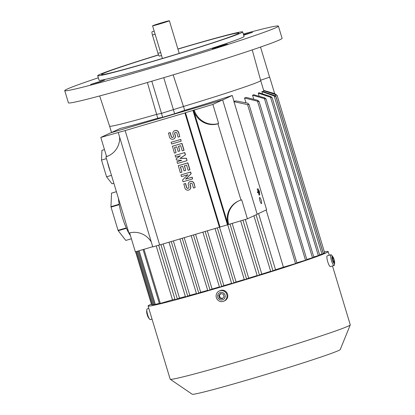 <?xml version="1.0" encoding="UTF-8"?>
<svg xmlns="http://www.w3.org/2000/svg" width="415" height="415" viewBox="0 0 415 415"><rect width="100%" height="100%" fill="white"/><g stroke="black" fill="none" stroke-linecap="round" stroke-linejoin="round"><path stroke-width="0.62" d="M257.155 275.55A78.912 2.474 163.2 0 1 248.694 278.159L244.383 279.788M244.274 279.513A78.912 2.474 163.2 0 1 236.078 281.993L231.731 283.632M231.612 283.331A78.912 2.474 163.2 0 1 223.882 285.624L219.545 287.263M219.416 286.936A78.912 2.474 163.2 0 1 212.091 289.068L207.822 290.676M207.692 290.334A78.912 2.474 163.2 0 1 200.715 292.316L196.565 293.867M196.43 293.519A78.912 2.474 163.2 0 1 189.816 295.345L185.541 296.953M185.386 296.549A78.912 2.474 163.2 0 1 179.508 298.1L175.135 299.755M174.959 299.257A78.912 2.474 163.2 0 1 172.49 299.863L159.448 303.666M159.313 303.318L154.458 304.709M154.323 304.361L152.455 304.869M152.321 304.522L151.574 304.703M324.649 252.865L323.212 253.347M323.29 253.695L319.612 254.831M319.69 255.178L313.766 256.978M313.844 257.326L306.804 259.458M306.877 259.806L296.85 262.814M296.922 263.162L283.424 267.198A78.912 2.474 163.2 0 1 275.539 269.75L270.777 271.586M270.663 271.311A78.912 2.474 163.2 0 1 261.803 274.102L257.269 275.83M324.385 251.889A94.06 2.952 163.2 0 1 328.161 251.604A94.06 2.952 163.2 0 1 219.81 287.33A94.06 2.952 163.2 0 1 148.072 305.98A94.06 2.952 163.2 0 1 151.371 304.128M332.493 265.953L350.265 324.826A94.06 2.952 163.2 0 1 350.265 324.893A94.06 2.952 163.2 0 1 241.919 360.552A94.06 2.952 163.2 0 1 170.217 379.253A94.06 2.952 163.2 0 1 170.176 379.196L148.072 305.98M350.265 324.893L340.217 349.575A77.32 2.428 163.2 0 1 251.163 378.859A77.32 2.428 163.2 0 1 192.244 394.25L170.217 379.253M223.929 301.14L224.702 300.776A5.582 5.452 -115 0 0 220.733 290.381A5.582 5.452 -115 0 0 219.986 290.661L219.208 291.024A5.582 5.452 -115 0 0 223.182 301.42A5.582 5.452 -115 0 0 226.668 294.152A5.582 5.452 -115 0 0 219.208 291.024M220.298 292.451A3.87 3.782 -115 0 0 217.787 297.223A3.87 3.782 -115 0 0 222.533 299.858A3.87 3.782 -115 0 0 225.039 295.086A3.87 3.782 -115 0 0 220.298 292.451M219.571 298.136L218.772 295.496L220.614 293.514L223.254 294.173L224.053 296.813L222.212 298.795L219.571 298.136L220.194 297.846L222.549 298.437M220.899 293.581L219.395 295.205L220.194 297.846M218.772 295.496L219.395 295.205M150.355 319.586A5.582 1.183 -106.4 0 1 150.323 319.597A5.582 1.183 -106.4 0 1 149.607 319.14A5.582 1.183 -106.4 0 1 147.605 314.58A5.582 1.183 -106.4 0 1 146.822 309.668A5.582 1.183 -106.4 0 1 147.133 308.905A5.582 1.183 -106.4 0 1 147.169 308.895A5.582 1.183 -106.4 0 1 147.206 308.885M149.607 319.14L148.596 317.859A3.87 0.82 -106.4 0 1 147.211 314.7A3.87 0.82 -106.4 0 1 146.661 311.292L146.822 309.668M327.279 255.858A5.582 1.183 73.6 0 0 327.238 255.863A5.582 1.183 73.6 0 0 327.207 255.879A5.582 1.183 73.6 0 0 327.705 261.637A5.582 1.183 73.6 0 0 330.392 266.57A5.582 1.183 73.6 0 0 330.428 266.555M332.7 256.506L331.689 255.225A5.582 1.183 73.6 0 0 330.978 254.763A5.582 1.183 73.6 0 0 330.942 254.779A5.582 1.183 73.6 0 0 331.44 260.537A5.582 1.183 73.6 0 0 334.127 265.47A5.582 1.183 73.6 0 0 334.163 265.455A5.582 1.183 73.6 0 0 334.48 264.697L334.635 263.074A3.87 0.82 73.6 0 0 334.091 259.666A3.87 0.82 73.6 0 0 332.7 256.506A3.87 0.82 73.6 0 0 332.182 256.195A3.87 0.82 73.6 0 0 332.545 260.247A3.87 0.82 73.6 0 0 334.417 263.603A3.87 0.82 73.6 0 0 334.635 263.074M333.235 261.434L332.436 258.794L332.503 257.253L333.364 258.358L334.163 260.999L334.096 262.539L333.235 261.434M334.163 260.999L333.188 261.289M333.364 258.358L332.441 258.633M232.141 223.327L248.694 278.159M257.155 214.187L266.627 209.772L233.998 101.706L247.568 104.611L295.573 263.618M108.886 155.641A19.925 19.464 65 0 1 106.562 156.497L100.803 137.427L110.566 132.873L222.642 99.87L257.186 214.275L247.423 218.829L228.063 224.645A19.925 19.464 65 0 1 238.319 201.083A19.925 19.464 65 0 1 240.985 200.077L241.665 199.76L247.423 218.829M152.72 246.718L135.347 251.832L129.625 232.888M219.462 227.373L184.919 112.968L125.143 130.569L159.687 244.98L228.063 224.645L193.525 110.24L212.879 104.419L218.638 123.488A19.925 19.464 65 0 1 194.204 109.923M125.143 130.569L118.239 132.51L152.777 246.915L159.656 244.886M228.743 224.328A19.925 19.464 65 0 1 238.661 200.933M240.985 200.077L217.958 123.805A19.925 19.464 65 0 1 193.525 110.24L185.484 112.704L220.028 227.109M218.638 123.488L217.958 123.805M227.498 224.909L192.954 110.504M184.919 112.968L185.484 112.704M180.966 174.891L190.641 172.012L191.159 173.729L185.754 179.062L192.197 177.163L192.565 178.948L183.036 181.754L182.522 180.037L187.928 174.71L181.485 176.608L180.966 174.891L190.49 172.085L191.009 173.802L185.604 179.13L192.046 177.231L192.565 178.948M175.094 155.443L184.774 152.564L185.464 154.852L180.094 158.302L186.496 158.286L187.041 160.641L177.511 163.448L176.992 161.731L181.754 160.33L176.474 160.019L176.131 158.872L180.375 155.755L175.612 157.155L175.094 155.443L184.618 152.637L185.313 154.925L179.944 158.374L186.345 158.354L187.041 160.641M176.992 161.731L181.682 160.325M171.12 142.283L180.8 139.409L181.168 141.193L171.639 144L171.12 142.283L180.65 139.476L181.168 141.193M168.36 133.132L170.041 132.634L171.25 136.639A1.193 1.167 -115 0 0 172.873 137.396A1.193 1.167 -115 0 0 173.491 135.98L172.972 134.263A2.988 2.921 -115 0 1 174.507 130.73A2.988 2.921 -115 0 1 178.575 132.613L179.783 136.618L178.102 137.116L176.894 133.111A1.193 1.167 -115 0 0 175.27 132.354A1.193 1.167 -115 0 0 174.653 133.77L175.172 135.487A2.988 2.921 -115 0 1 173.631 139.02A2.988 2.921 -115 0 1 169.569 137.137L168.511 133.059L170.192 132.567L171.4 136.571A1.193 1.167 -115 0 0 172.946 137.355M174.585 130.694A2.988 2.921 65 0 1 178.725 132.546L179.783 136.618M175.343 132.323A1.193 1.167 -115 0 0 174.803 133.697L175.322 135.415A2.988 2.921 65 0 1 173.709 138.984M176.085 152.658L174.404 153.151L172.479 146.22L182.009 143.414L184.078 150.277L182.247 150.842L180.696 145.696L178.45 146.355L179.835 150.93L178.154 151.423L176.769 146.848L174.528 147.512L176.085 152.658L174.689 147.465M178.611 146.308L179.835 150.93M181.957 172.106L180.276 172.604L178.351 165.668L187.881 162.862L189.951 169.725L188.12 170.29L186.563 165.144L184.322 165.803L185.707 170.378L184.027 170.876L182.642 166.301L180.401 166.96L181.957 172.106L180.561 166.913M184.483 165.756L185.707 170.378M183.731 184.042L185.412 183.549L186.62 187.554A1.193 1.167 -115 0 0 188.244 188.306A1.193 1.167 -115 0 0 188.861 186.89L188.343 185.173A2.988 2.921 -115 0 1 189.883 181.64A2.988 2.921 -115 0 1 193.945 183.523L195.154 187.528L193.473 188.026L192.264 184.021A1.193 1.167 -115 0 0 190.641 183.269A1.193 1.167 -115 0 0 190.023 184.68L190.542 186.397A2.988 2.921 -115 0 1 189.001 189.93A2.988 2.921 -115 0 1 184.94 188.047L183.881 183.97L185.562 183.477L186.771 187.481A1.193 1.167 -115 0 0 188.322 188.265M189.956 181.609A2.988 2.921 65 0 1 194.096 183.456L195.154 187.528M190.713 183.233A1.193 1.167 -115 0 0 190.174 184.608L190.693 186.325A2.988 2.921 65 0 1 189.079 189.894M178.201 165.735L187.73 162.934L189.8 169.797M172.329 146.288L181.858 143.481L183.928 150.349M118.239 132.51L100.803 137.427M119.65 137.183A19.925 19.464 65 0 1 108.548 155.801A19.925 19.464 65 0 1 105.882 156.813L128.909 233.085A19.925 19.464 65 0 1 151.314 242.059M105.882 156.813L106.562 156.497M212.879 104.419L222.642 99.87M122.14 216.583A24.708 5.25 73.6 0 0 126.269 227.913L118.052 230.33L111.033 207.095L119.255 204.678A24.708 5.25 73.6 0 0 122.14 216.583M131.405 238.781L125.823 240.425L118.223 230.719A24.708 5.25 -106.4 0 1 118.052 230.33M118.223 230.719L126.44 228.297A24.708 5.25 73.6 0 0 130.424 235.538M111.033 207.095A24.708 5.25 -106.4 0 1 110.961 206.665L111.547 193.141A24.708 5.25 -106.4 0 1 111.64 193.094L116.413 191.689M111.547 193.141L116.418 191.704M118.436 198.396A24.708 5.25 73.6 0 0 119.178 204.247L110.961 206.665M107.392 161.824A17.534 3.725 73.6 0 0 108.797 167.121A17.534 3.725 73.6 0 0 110.546 172.256M106.307 155.651A17.534 3.725 73.6 0 0 106.422 156.559M113.866 183.259L112.034 183.798L106.562 176.806L111.479 175.358M106.562 176.806L101.509 160.076L106.427 158.623M101.509 160.076L101.929 150.334L104.476 149.582M111.147 132.701L120.319 128.422A78.912 2.474 -16.8 0 0 157.773 118.265L156.6 114.374A78.912 2.474 163.2 0 1 109.607 126.181A78.912 2.474 163.2 0 1 109.607 126.176L111.526 132.525M245.301 219.452L261.803 274.102M258.566 213.528L275.539 269.75M283.424 267.198L266.15 209.99M222.663 99.932L232.25 95.46L234.07 101.488A78.912 2.474 -16.8 0 0 235.819 100.912L247.662 103.159L249.005 104.445L247.568 104.611M259.116 101.613L244.528 98.002A78.912 2.474 -16.8 0 0 246.235 97.416L257.772 100.321L259.116 101.613M266.062 99.066L252.559 95.211A78.912 2.474 -16.8 0 0 253.788 94.765L264.744 97.873L266.062 99.066M272.157 97.753L258.239 93.11A78.912 2.474 -16.8 0 0 259.069 92.784L270.85 96.586L272.157 97.753M275.856 96.591L261.875 91.611A78.912 2.474 -16.8 0 0 262.119 91.502A78.912 2.474 -16.8 0 0 262.342 91.393L274.59 95.543L275.871 96.545L323.316 253.695M277.121 95.434L275.347 94.485L263.567 90.688A78.912 2.474 -16.8 0 0 263.665 90.579L275.913 94.604L277.147 95.429L324.68 252.865M156.196 245.908L172.49 299.863M163.157 243.953L179.508 298.1M173.387 240.944L189.816 295.345M184.239 237.748L200.715 292.316M195.584 234.402L212.091 289.068M207.37 230.937L223.882 285.624M219.571 227.321L236.078 281.993M275.996 94.459L274.206 93.458L263.67 90.397M263.847 91.611L263.567 90.688M262.399 93.349L261.875 91.611M259.027 95.735L258.239 93.11M253.632 98.78L252.559 95.211M245.908 102.567L244.528 98.002M234.236 101.001L233.878 102.132M259.634 197.457A3.19 0.68 -106.4 0 1 259.655 197.452A3.19 0.68 -106.4 0 1 261.191 200.269A3.19 0.68 -106.4 0 1 261.476 203.558A3.19 0.68 -106.4 0 1 261.455 203.568A3.19 0.68 -106.4 0 1 259.92 200.746A3.19 0.68 -106.4 0 1 259.634 197.457M258.234 192.43L259.048 195.123L259.795 194.9L258.95 192.104L258.275 192.42L258.125 191.912L258.794 191.595L258.057 188.752L259.795 194.9M258.057 188.752L257.207 189.017L258.047 191.818L257.378 192.129L257.528 192.638L258.275 192.42M257.207 189.017L257.954 188.799M258.047 191.818L258.794 191.595M257.378 192.129L258.125 191.912M259.583 193.815L258.592 189.66L259.712 193.779M259.505 192.695L259.126 190.573L259.634 192.653M263.722 90.584L260.698 80.562A78.912 2.474 163.2 0 1 183.503 106.453A78.912 2.474 163.2 0 1 183.451 106.468L161.508 113.373L156.647 114.358A78.912 2.474 163.2 0 1 156.6 114.374L161.492 113.378L183.503 106.453L184.68 110.338L174.622 113.746L162.664 117.269L157.773 118.265M184.68 110.338A78.912 2.474 -16.8 0 0 232.25 95.46M173.444 109.856L174.622 113.746M161.492 113.378L162.664 117.269M156.647 114.358L147.377 82.507M161.508 113.373L151.797 81.21M173.46 109.851L163.749 77.678M173.164 74.856L183.451 106.468M243.315 34.02A111.594 3.502 163.2 0 1 278.398 26.114L282.081 38.32A111.594 3.502 163.2 0 1 279.855 39.767A111.594 3.502 163.2 0 1 164.838 77.351A111.594 3.502 163.2 0 1 68.418 102.827L64.735 90.626A111.594 3.502 163.2 0 1 66.96 89.173A111.594 3.502 163.2 0 1 98.329 77.792M243.538 34.756L252.569 32.287L243.683 35.228M215.525 47.403L227.342 44.057L216.116 47.673L212.081 48.664L215.525 47.403M104.575 80.079L100.414 81.724L90.563 84.447L104.575 80.079M278.398 26.114A111.594 3.502 163.2 0 1 276.172 27.561A111.594 3.502 163.2 0 1 161.155 65.15A111.594 3.502 163.2 0 1 64.735 90.626M177.895 49.001A75.727 2.376 163.2 0 1 242.676 31.903L244.062 36.484A75.727 2.376 163.2 0 1 242.547 37.464A75.727 2.376 163.2 0 1 164.501 62.971A75.727 2.376 163.2 0 1 99.071 80.256L97.691 75.68A75.727 2.376 163.2 0 1 99.201 74.695A75.727 2.376 163.2 0 1 158.509 54.863M242.676 31.903A75.727 2.376 163.2 0 1 241.167 32.889A75.727 2.376 163.2 0 1 163.121 58.391A75.727 2.376 163.2 0 1 97.691 75.68M177.931 49.12A71.738 2.251 163.2 0 1 238.864 33.086A71.738 2.251 163.2 0 1 237.432 33.989A71.738 2.251 163.2 0 1 163.925 58.022A71.738 2.251 163.2 0 1 101.519 74.555A71.738 2.251 163.2 0 1 102.936 73.595A71.738 2.251 163.2 0 1 158.561 54.982M159.267 24.08A8.767 0.275 163.2 0 1 152.58 25.818A8.767 0.275 163.2 0 1 162.68 22.488A8.767 0.275 163.2 0 1 169.367 20.75A8.767 0.275 163.2 0 1 159.267 24.08M152.58 25.818L162.436 58.463M162.011 22.799L166.088 21.746L155.864 24.833L162.011 22.799M159.495 56.108A3.19 0.68 -106.4 0 1 159.474 56.118A3.19 0.68 -106.4 0 1 157.954 53.348L152.424 35.042A3.19 0.68 -106.4 0 1 152.123 31.706A3.19 0.68 -106.4 0 1 152.144 31.696A3.19 0.68 -106.4 0 1 152.165 31.69M269.677 77.143L260.61 80.235L269.677 77.143L274.673 93.691M269.605 77.164L260.516 47.061M229.972 223.965L246.624 279.129M242.905 220.157L259.51 275.171M256.071 214.794L273.018 270.928M257.596 101.493L305.528 260.262M264.469 98.723L312.495 257.782M270.487 97.136L318.336 255.635M274.123 95.761L321.941 254.146M275.347 94.485L323.301 253.321M137.23 251.277L153.343 304.651M139.113 250.722L155.345 304.486M143.984 249.291L160.335 303.443M160.927 244.611L177.376 299.091M171.26 241.572L187.782 296.294M182.237 238.335L198.806 293.208M193.463 235.03L210.063 290.012M205.176 231.58L221.786 286.604M217.372 227.991L233.972 282.973M274.206 93.458L274.289 93.733M157.954 53.348L160.755 52.523M152.424 35.042L155.231 34.217M152.03 319.094L150.323 319.597M148.809 308.412L147.169 308.895M328.161 251.604L329.266 255.267M327.238 255.863L330.978 254.763M330.392 266.57L334.127 265.47M240.633 220.827L257.248 275.845M253.907 215.805L270.751 271.602M248.979 104.269L296.953 263.162M259.1 101.462L306.908 259.806M266.057 98.952L313.87 257.326M272.162 97.665L319.716 255.178M135.565 251.77L151.553 304.719M136.328 251.547L152.429 304.885M138.211 250.992L154.432 304.724M143.082 249.555L159.422 303.681M158.634 245.187L175.114 299.77M168.993 242.236L185.515 296.969M179.97 239.004L196.539 293.882M191.196 235.699L207.796 290.692M202.904 232.25L219.519 287.279M215.105 228.655L231.705 283.647M227.752 224.79L244.362 279.803M99.683 95.948L109.607 126.181M159.474 56.118L161.544 55.506M152.144 31.696L154.173 31.099M169.367 20.75L179.223 53.395M260.698 80.562L252.237 49.888"/></g></svg>

